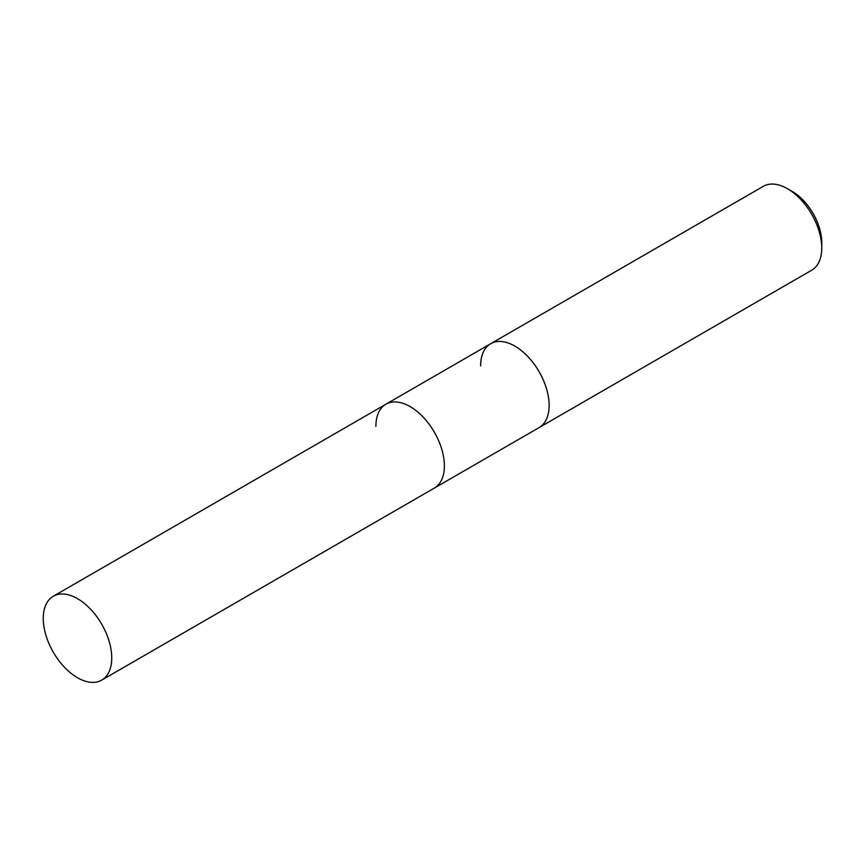 <?xml version="1.0" encoding="UTF-8"?>
<svg xmlns="http://www.w3.org/2000/svg" width="865" height="865" viewBox="0 0 865 865"><rect width="100%" height="100%" fill="white"/><g stroke="black" fill="none" stroke-linecap="round" stroke-linejoin="round"><path stroke-width="1.3" d="M787.507 188.732L792.199 191.435A41.78 24.123 -120 0 1 821.75 242.611L821.75 248.039A48.429 27.961 -120 0 0 787.507 188.732A48.429 27.961 -120 0 0 763.298 186.332L490.682 343.719A48.429 27.961 -120 0 0 480.648 365.895M821.75 248.039A48.429 27.961 -120 0 1 811.716 270.204L539.1 427.602A48.429 27.961 -120 0 0 549.134 405.425A48.429 27.961 -120 0 0 527.996 356.694A48.429 27.961 -120 0 0 490.682 343.719L385.92 404.204A48.429 27.961 -120 0 0 375.886 426.38M111.736 657.962A48.429 27.961 -120 0 0 90.598 609.23A48.429 27.961 -120 0 0 53.284 596.255A48.429 27.961 -120 0 0 43.25 618.421A48.429 27.961 -120 0 0 64.388 667.153A48.429 27.961 -120 0 0 101.702 680.128A48.429 27.961 -120 0 0 111.736 657.962M490.682 343.719A48.429 27.961 -120 0 1 527.996 356.694A48.429 27.961 -120 0 1 549.134 405.425A48.429 27.961 -120 0 1 539.1 427.602L434.338 488.087A48.429 27.961 -120 0 0 444.372 465.911A48.429 27.961 -120 0 0 423.234 417.179A48.429 27.961 -120 0 0 385.92 404.204L53.284 596.255M101.702 680.128L434.338 488.087A48.429 27.961 -120 0 0 444.372 465.911A48.429 27.961 -120 0 0 423.234 417.179A48.429 27.961 -120 0 0 385.92 404.204"/></g></svg>
